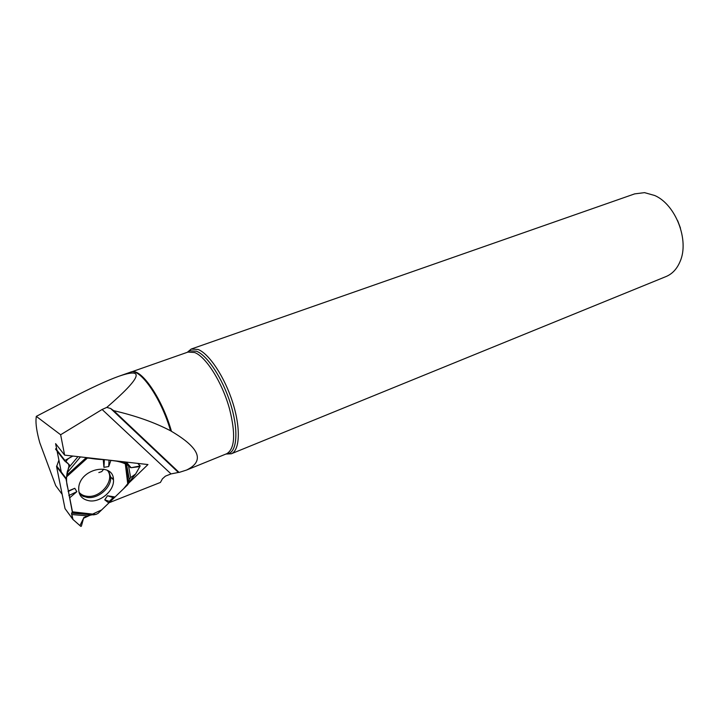 <?xml version="1.0" encoding="UTF-8"?>
<svg xmlns="http://www.w3.org/2000/svg" width="719" height="719" viewBox="0 0 719 719"><rect width="100%" height="100%" fill="white"/><g stroke="black" fill="none" stroke-linecap="round" stroke-linejoin="round"><path stroke-width="1.08" d="M58.904 460.142L56.585 466.64L65.034 508.63L73.059 519.657M126.553 464.222L131.119 467.709L140.205 465.948L135.657 473.974L130.642 477.587L129.294 479.42L126.553 464.222L123.722 462.128L109.746 460.232C119.731 461.122 126.859 463.611 131.128 467.709L139.854 466.595L135.532 474.154L123.65 488.677L101.676 509.897L83.548 518.255L79.935 525.625L73.005 519.495L71.496 513.105L91.843 514.876L95.852 514.453L72.466 511.829L65.959 478.638L66.615 476.823L87.421 458.039L85.903 457.536C92.436 458.812 98.404 459.486 103.833 459.558L87.421 458.039M91.843 514.876L71.496 513.105L72.457 512.467L94.027 514.876M72.466 511.829L72.466 512.467M66.615 476.823L69.303 464.726L64.71 460.96L55.525 449.042L56.567 448.431M55.803 448.719L64.917 460.43L72.88 456.062C68.332 458.084 66.121 460.142 66.247 462.218C69.348 463.494 69.734 466.478 67.388 471.179C66.139 477.452 66.265 483.069 67.766 488.012L72.412 512.494C71.316 512.557 71.514 514.894 73.005 519.495L80.834 526.389L81.391 526.164L83.692 517.698L87.323 515.883L71.621 514.516M129.294 479.42L127.838 484.633L115.04 496.991L113.063 497.611L109.387 501.377L108.839 502.976L98.027 513.42L95.852 514.453M91.735 514.876L87.323 515.883M69.698 497.818L76.852 491.679L74.767 488.291L68.35 490.978M108.839 502.976L104.749 499.858L107.49 495.751L115.04 496.991M110.798 460.672L108.704 466.568L103.94 467.323L103.266 459.818M89.884 500.891C81.669 499.606 77.985 494.843 78.829 486.592C81.409 468.042 113.611 462.164 113.467 479.834C114.438 490.223 101.091 502.213 89.884 500.891M68.107 491.499L74.767 488.291M68.835 495.535L76.852 491.679M109.054 460.151L108.704 466.568M104.363 459.621L103.94 467.323M109.387 501.377L104.749 499.858M113.063 497.611L107.49 495.751M64.674 460.906L55.525 449.042M108.902 502.806L160.418 482.44L162.422 478.827L165.415 476.149L171.023 473.911L102.107 409.479L60.639 434.752L36.292 416.364L36.067 418.575C35.608 424.129 36.84 432.182 39.779 442.742L55.714 485.64L62.149 494.312M60.639 434.752L64.62 455.127L55.615 443.632L56.909 450.148M57.098 451.065L61.483 473.066M109.18 502.006L114.042 497.305M128.512 483.33L147.97 464.546L64.62 455.127M119.929 375.884L130.31 372.244C139.612 367.292 161.047 397.67 170.565 430.789L171.455 431.319C199.864 448.117 204.915 461.032 186.598 470.037L179.103 472.428L113.71 410.657L110.609 408.491L106.798 407.394C141.481 377.421 145.454 367.058 118.716 376.307C107.068 380.486 90.558 388.125 69.177 399.243L36.292 416.364M102.107 409.479L106.798 407.394M179.013 472.338L171.023 473.911M677.666 220.67L680.453 228.058M191.524 348.94L634.643 193.887L644.539 192.638L654.766 195.523C675.806 204.609 689.566 240.559 680.057 261.581C676.983 268.87 672.382 273.831 666.252 276.464L665.83 276.644M187.264 352.319L191.191 349.057L198.067 349.461C209.256 353.757 224.705 377.107 232.74 402.622C240.847 428.138 239.885 450.31 231.32 453.77L225.901 454.057M170.565 430.789C154.828 422.529 135.882 415.816 113.71 410.657M112.218 478.575L113.162 477.668M56.657 465.966L66.049 478.279M65.977 478.962L56.585 466.64M65.034 508.63L73.005 519.495M68.26 463.872L69.384 465.31M107.338 470.307C115.498 479.429 101.091 498.159 87.314 496.317C83.719 495.957 80.923 494.564 78.91 492.12M123.821 461.823L124.297 462.371M139.846 465.741L137.814 463.396M126.328 462.101L131.119 467.709M125.681 462.029L130.427 467.584M127.838 484.633L125.232 463.225M80.438 456.916L67.182 472.751M67.056 474.962L86.199 457.679M68.233 468.267L77.976 456.637M108.641 471.071L110.681 477.03C111.643 487.167 98.638 498.833 87.709 497.521L82.991 496.281L79.351 493.567M93.973 514.876L72.457 512.467M126.077 463.926L128.458 483.599M128.548 465.894L130.642 477.587M128.593 424.713L128.962 425.792M135.136 431.616L134.696 430.474M131.2 371.993C140.681 367.418 162.161 398.281 171.455 431.319M131.253 371.975L187.974 352.076L194.588 352.508C206.02 356.633 222.423 382.733 229.532 408.931C235.751 433.809 234.861 448.719 226.862 453.662L226.593 453.77M187.407 352.274L189.771 350.8L196.494 351.223C207.432 355.465 222.548 378.374 230.404 403.368C238.349 428.362 237.432 450.076 229.055 453.419L226.036 454.004M65.959 478.638L56.567 466.316M69.428 465.121L68.799 464.312M103.761 469.112L101.73 471.619L98.818 472.572M113.467 479.834L110.681 477.03L108.066 470.702M140.016 465.732L138.012 463.422M186.598 470.037L226.862 453.662L231.284 453.788M231.32 453.77L666.252 276.464M191.191 349.057L188.072 352.04M110.6 408.464L178.123 472.194"/></g></svg>
